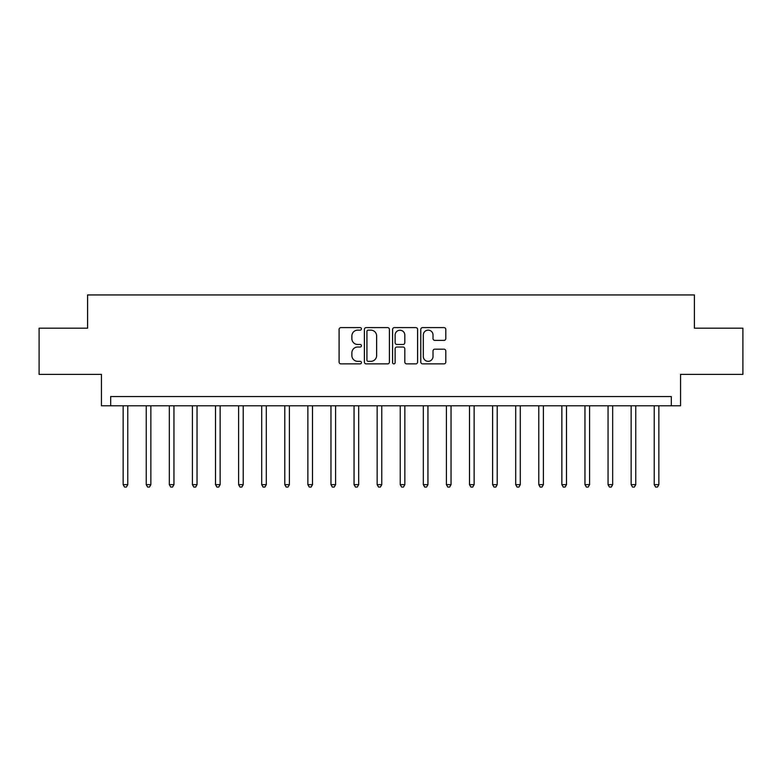 <?xml version="1.0" encoding="UTF-8"?>
<svg xmlns="http://www.w3.org/2000/svg" width="782" height="782" viewBox="0 0 782 782"><rect width="100%" height="100%" fill="white"/><g stroke="black" fill="none" stroke-linecap="round" stroke-linejoin="round"><path stroke-width="1.17" d="M361.44 328.88A1.271 1.271 0 0 0 360.179 327.609L340.913 327.609A1.808 1.808 0 0 0 339.095 329.427L339.095 362.066A1.808 1.808 0 0 0 340.913 363.874L360.179 363.874A1.271 1.271 0 0 0 361.44 362.604A1.271 1.271 0 0 0 360.179 361.333L357.687 361.333A5.806 5.806 0 0 1 351.88 355.536L351.88 352.819A5.806 5.806 0 0 1 357.687 347.012L360.179 347.012A1.271 1.271 0 0 0 361.44 345.742A1.271 1.271 0 0 0 360.179 344.471L357.687 344.471A5.806 5.806 0 0 1 351.88 338.674L351.88 335.947A5.806 5.806 0 0 1 357.687 330.151L360.179 330.151A1.271 1.271 0 0 0 361.44 328.88M443.99 340.395A1.808 1.808 0 0 0 445.808 338.577L445.808 329.427A1.808 1.808 0 0 0 443.99 327.609L422.593 327.609A1.808 1.808 0 0 0 420.784 329.427L420.784 362.066A1.808 1.808 0 0 0 422.593 363.874L443.99 363.874A1.808 1.808 0 0 0 445.808 362.066L445.808 351.001A1.808 1.808 0 0 0 443.99 349.192L434.831 349.192A1.808 1.808 0 0 0 433.023 351.001L433.023 356.484A4.848 4.848 0 0 1 428.174 361.333A4.848 4.848 0 0 1 423.316 356.484L423.316 334.999A4.848 4.848 0 0 1 428.174 330.151A4.848 4.848 0 0 1 433.023 334.999L433.023 338.577A1.808 1.808 0 0 0 434.831 340.395L443.99 340.395M671.318 405.78L680.555 405.78L680.555 374.373L742.9 374.373L742.9 328.196L694.406 328.196L694.406 294.941L87.594 294.941L87.594 328.196L39.1 328.196L39.1 374.373L101.445 374.373L101.445 405.78L671.318 405.78L671.318 396.542L110.682 396.542L110.682 405.78M389.416 329.427A1.808 1.808 0 0 0 387.598 327.609L366.201 327.609A1.808 1.808 0 0 0 364.392 329.427L364.392 362.066A1.808 1.808 0 0 0 366.201 363.874L387.598 363.874A1.808 1.808 0 0 0 389.416 362.066L389.416 329.427M394.402 327.609L415.799 327.609A1.808 1.808 0 0 1 417.608 329.427L417.608 362.066A1.808 1.808 0 0 1 415.799 363.874L406.64 363.874A1.808 1.808 0 0 1 404.822 362.066L404.822 348.821A1.808 1.808 0 0 0 403.013 347.012L396.933 347.012A1.808 1.808 0 0 0 395.125 348.821L395.125 362.604A1.271 1.271 0 0 1 393.854 363.874A1.271 1.271 0 0 1 392.584 362.604L392.584 329.427A1.808 1.808 0 0 1 394.402 327.609M368.195 330.151A1.271 1.271 0 0 0 366.934 331.421L366.934 360.062A1.271 1.271 0 0 0 368.195 361.333L370.824 361.333A5.806 5.806 0 0 0 376.631 355.536L376.631 335.947A5.806 5.806 0 0 0 370.824 330.151L368.195 330.151M404.822 335.087A4.848 4.848 0 0 0 399.973 330.239A4.848 4.848 0 0 0 395.125 335.087L395.125 342.663A1.808 1.808 0 0 0 396.933 344.471L403.013 344.471A1.808 1.808 0 0 0 404.822 342.663L404.822 335.087M123.145 405.78L123.145 484.654L127.769 484.654L127.769 405.78M127.769 484.654L126.381 487.059L124.534 487.059L123.145 484.654M146.244 405.78L146.244 484.654L150.858 484.654L150.858 405.78M150.858 484.654L149.47 487.059L147.622 487.059L146.244 484.654M169.332 405.78L169.332 484.654L173.946 484.654L173.946 405.78M173.946 484.654L172.568 487.059L170.72 487.059L169.332 484.654M192.421 405.78L192.421 484.654L197.035 484.654L197.035 405.78M197.035 484.654L195.656 487.059L193.809 487.059L192.421 484.654M215.509 405.78L215.509 484.654L220.133 484.654L220.133 405.78M220.133 484.654L218.745 487.059L216.897 487.059L215.509 484.654M238.598 405.78L238.598 484.654L243.222 484.654L243.222 405.78M243.222 484.654L241.834 487.059L239.986 487.059L238.598 484.654M261.696 405.78L261.696 484.654L266.31 484.654L266.31 405.78M266.31 484.654L264.922 487.059L263.075 487.059L261.696 484.654M284.785 405.78L284.785 484.654L289.399 484.654L289.399 405.78M289.399 484.654L288.02 487.059L286.173 487.059L284.785 484.654M307.873 405.78L307.873 484.654L312.497 484.654L312.497 405.78M312.497 484.654L311.109 487.059L309.261 487.059L307.873 484.654M330.962 405.78L330.962 484.654L335.586 484.654L335.586 405.78M335.586 484.654L334.197 487.059L332.35 487.059L330.962 484.654M354.05 405.78L354.05 484.654L358.674 484.654L358.674 405.78M358.674 484.654L357.286 487.059L355.439 487.059L354.05 484.654M377.149 405.78L377.149 484.654L381.763 484.654L381.763 405.78M381.763 484.654L380.375 487.059L378.527 487.059L377.149 484.654M400.237 405.78L400.237 484.654L404.851 484.654L404.851 405.78M404.851 484.654L403.473 487.059L401.625 487.059L400.237 484.654M423.326 405.78L423.326 484.654L427.95 484.654L427.95 405.78M427.95 484.654L426.561 487.059L424.714 487.059L423.326 484.654M446.414 405.78L446.414 484.654L451.038 484.654L451.038 405.78M451.038 484.654L449.65 487.059L447.803 487.059L446.414 484.654M469.503 405.78L469.503 484.654L474.127 484.654L474.127 405.78M474.127 484.654L472.739 487.059L470.891 487.059L469.503 484.654M492.601 405.78L492.601 484.654L497.215 484.654L497.215 405.78M497.215 484.654L495.827 487.059L493.98 487.059L492.601 484.654M515.69 405.78L515.69 484.654L520.304 484.654L520.304 405.78M520.304 484.654L518.925 487.059L517.078 487.059L515.69 484.654M538.778 405.78L538.778 484.654L543.402 484.654L543.402 405.78M543.402 484.654L542.014 487.059L540.167 487.059L538.778 484.654M561.867 405.78L561.867 484.654L566.491 484.654L566.491 405.78M566.491 484.654L565.103 487.059L563.255 487.059L561.867 484.654M584.965 405.78L584.965 484.654L589.579 484.654L589.579 405.78M589.579 484.654L588.191 487.059L586.344 487.059L584.965 484.654M608.054 405.78L608.054 484.654L612.668 484.654L612.668 405.78M612.668 484.654L611.28 487.059L609.432 487.059L608.054 484.654M631.142 405.78L631.142 484.654L635.756 484.654L635.756 405.78M635.756 484.654L634.378 487.059L632.53 487.059L631.142 484.654M654.231 405.78L654.231 484.654L658.855 484.654L658.855 405.78M658.855 484.654L657.466 487.059L655.619 487.059L654.231 484.654"/></g></svg>
